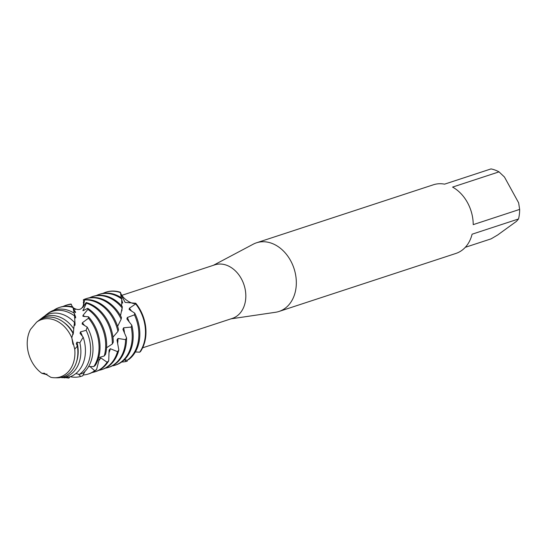 <?xml version="1.0" encoding="UTF-8"?>
<svg xmlns="http://www.w3.org/2000/svg" width="547" height="547" viewBox="0 0 547 547"><rect width="100%" height="100%" fill="white"/><g stroke="black" fill="none" stroke-linecap="round" stroke-linejoin="round"><path stroke-width="0.82" d="M44.594 373.273L41.873 373.307L44.204 373.218L50.898 377.341A30.167 23.077 -108.2 0 0 65.435 374.319A30.167 23.077 -108.2 0 0 74.734 349.13L71.821 337.875L72.942 344.316M37.1 321.827L36.615 322.149A30.167 23.077 -108.2 0 1 36.717 322.08A30.167 23.077 -108.2 0 1 71.821 337.875A30.167 23.077 -108.2 0 0 36.717 322.08A30.167 23.077 -108.2 0 0 36.615 322.149L30.502 329.383A30.167 23.077 -108.2 0 0 41.873 373.307L45.633 374.367L47.021 374.086M142.623 347.824L232.325 318.409A28.177 21.552 -108.2 0 0 236.954 316.029A28.177 21.552 -108.2 0 0 242.82 281.746A28.177 21.552 -108.2 0 0 214.759 264.857L121.755 295.359M230.978 318.846L275.497 312.282A36.129 27.637 -108.2 0 0 279.018 311.455A36.129 27.637 -108.2 0 0 284.96 308.405A36.129 27.637 -108.2 0 0 292.474 264.454A36.129 27.637 -108.2 0 0 256.502 242.8A36.129 27.637 -108.2 0 0 253.172 244.215L213.412 265.295M279.018 311.455L455.904 253.439A36.129 27.637 -108.2 0 0 461.846 250.389A36.129 27.637 -108.2 0 0 472.095 234.205L518.529 218.971L516.457 221.357L497.64 235.005L491.151 238.834L465.299 247.312M301.349 228.092L256.502 242.8M140.497 351.557L140.497 351.557A36.129 27.637 -108.2 0 0 135.731 303.229L125.154 302.429L120.607 293.903L125.154 302.429L135.731 303.229L135.683 303.934A36.129 27.637 71.8 0 1 139.738 310.046A36.129 27.637 71.8 0 1 139.683 352.193L140.497 351.557A36.129 27.637 -108.2 0 0 135.731 303.229C133.728 305.069 122.535 299.647 120.436 292.289L120.443 292.289A36.129 27.637 -108.2 0 0 105.906 292.194A36.129 27.637 -108.2 0 1 106.145 292.112A36.129 27.637 -108.2 0 1 120.436 292.289L121.215 297.664M127.232 361.184L127.13 360.316L127.232 361.184L126.2 361.471L124.456 359.68M452.581 187.095L499.014 171.867L504.45 177.016L518.631 202.807L519.65 209.405L473.217 224.639A36.129 27.637 -108.2 0 0 452.581 187.095M518.529 218.971A36.129 27.637 -108.2 0 0 519.65 209.405M499.014 171.867A36.129 27.637 -108.2 0 0 491.008 168.92L444.581 184.154A36.129 27.637 -108.2 0 0 433.388 184.783L301.602 228.003M74.734 349.13L74.734 349.13A30.167 23.077 -108.2 0 1 65.435 374.319A30.167 23.077 -108.2 0 1 54.42 377.745L56.813 377.799A30.994 23.706 -108.2 0 0 68.129 374.278A30.994 23.706 -108.2 0 0 77.38 346.135L74.734 349.13M50.898 377.341A30.167 23.077 -108.2 0 0 54.42 377.745M131.547 311.161A29.476 22.55 -108.2 0 0 129.372 308.241L129.126 309.458L134.726 313.137L134.446 314.86L127.321 317.499L126.89 318.956L131.813 325.239L131.198 327.072L123.615 327.803L122.918 329.356L126.555 337.82L125.584 339.639L117.988 338.463L116.996 340.002L118.836 349.957L117.502 351.639L110.35 348.726L109.072 350.148L108.744 360.801L107.089 362.23L100.798 357.895L99.253 359.106L96.58 369.608L94.658 370.688L89.961 366.538M134.446 314.86A36.129 27.637 71.8 0 1 127.485 360.056A36.129 27.637 71.8 0 1 127.109 360.323L129.058 359.29A36.129 27.637 -108.2 0 0 134.726 313.137M135.683 303.934L129.372 308.241M83.848 303.893L83.308 302.429A36.129 27.637 71.8 0 1 83.718 302.012M131.198 327.072A36.129 27.637 71.8 0 1 120.853 362.23A36.129 27.637 71.8 0 1 114.918 365.28A36.129 27.637 71.8 0 1 113.051 365.799L112.764 365.622M114.918 365.28L115.882 364.958A36.129 27.637 -108.2 0 0 121.824 361.916A36.129 27.637 -108.2 0 0 131.813 325.239M120.518 315.742L122.35 306.71A36.129 27.637 -108.2 0 0 93.366 296.31L92.395 296.624A36.129 27.637 71.8 0 1 122.33 308.166M89.633 297.753A36.129 27.637 71.8 0 1 92.395 296.624M83.308 302.429L83.8 304.303M83.889 303.113L83.383 299.742A36.129 27.637 71.8 0 1 85.763 298.799A36.129 27.637 71.8 0 1 119.841 316.576A36.129 27.637 71.8 0 1 121.167 319.195L121.461 317.492A36.129 27.637 -108.2 0 0 120.805 316.255A36.129 27.637 -108.2 0 0 86.734 298.484L85.763 298.799M125.584 339.639A36.129 27.637 71.8 0 1 114.22 364.411A36.129 27.637 71.8 0 1 108.285 367.454A36.129 27.637 71.8 0 1 105.386 368.186M108.285 367.454L109.25 367.14A36.129 27.637 -108.2 0 0 115.191 364.09A36.129 27.637 -108.2 0 0 126.555 337.82M83.383 299.742L83.882 303.065M73.072 307.674C78.187 310.846 81.694 309.951 83.602 304.994L84.628 299.947A36.129 27.637 71.8 0 1 113.202 318.751A36.129 27.637 71.8 0 1 117.933 331.42L118.549 329.595A36.129 27.637 -108.2 0 0 114.173 318.436A36.129 27.637 -108.2 0 0 84.395 299.729M117.502 351.639A36.129 27.637 71.8 0 1 107.588 366.586A36.129 27.637 71.8 0 1 101.653 369.628A36.129 27.637 71.8 0 1 98.754 370.36M101.653 369.628L102.617 369.314A36.129 27.637 -108.2 0 0 108.559 366.264A36.129 27.637 -108.2 0 0 118.836 349.957M84.628 299.947L82.761 307.523L86.111 302.532L86.371 303.195A36.129 27.637 71.8 0 1 106.569 320.925A36.129 27.637 71.8 0 1 112.32 343.981L113.291 342.162A36.129 27.637 -108.2 0 0 107.54 320.61A36.129 27.637 -108.2 0 0 86.111 302.532M107.089 362.23A36.129 27.637 71.8 0 1 100.956 368.76A36.129 27.637 71.8 0 1 95.014 371.803A36.129 27.637 71.8 0 1 92.115 372.534M95.014 371.803L95.985 371.488A36.129 27.637 -108.2 0 0 101.92 368.446A36.129 27.637 -108.2 0 0 108.744 360.801M86.371 303.195L82.959 310.717L87.711 308.323L87.889 309.404A36.129 27.637 71.8 0 1 99.937 323.099A36.129 27.637 71.8 0 1 104.245 355.981L105.571 354.299A36.129 27.637 -108.2 0 0 100.908 322.785A36.129 27.637 -108.2 0 0 87.711 308.323M83.978 310.416A29.476 22.55 -108.2 0 0 82.932 310.094M94.658 370.688A36.129 27.637 71.8 0 1 94.323 370.934A36.129 27.637 71.8 0 1 88.382 373.984A36.129 27.637 71.8 0 1 83.206 374.989M88.382 373.984L89.352 373.663A36.129 27.637 -108.2 0 0 95.287 370.62A36.129 27.637 -108.2 0 0 96.58 369.608M87.889 309.404L82.987 315.352L82.953 316.31L88.477 316.788L88.477 318.217A36.129 27.637 71.8 0 1 93.305 325.28A36.129 27.637 71.8 0 1 93.824 366.572L95.479 365.15A36.129 27.637 -108.2 0 0 94.275 324.959A36.129 27.637 -108.2 0 0 88.477 316.788M84.792 316.645A29.476 22.55 -108.2 0 0 82.987 315.352M88.477 318.217L82.344 322.778L82.153 324.015L87.192 327.092L86.146 330.32L80.464 331.906L80.067 333.349L83.178 337.184L79.862 342.778L76.956 342.142L76.286 343.687L77.38 346.135M84.566 325.588A29.476 22.55 -108.2 0 0 82.344 322.778M86.146 330.32A34.564 26.434 71.8 0 1 79.759 374.114A34.564 26.434 71.8 0 1 79.315 374.428L83.363 372.931A35.22 26.94 -108.2 0 0 87.39 327.448A35.22 26.94 -108.2 0 0 87.192 327.092M48.375 313.082A35.22 26.94 -108.2 0 0 47.862 313.472L46.345 314.641A34.564 26.434 71.8 0 1 46.851 314.258A34.564 26.434 71.8 0 1 74.488 315.879L74.283 313.192A35.22 26.94 -108.2 0 0 48.375 313.082M44.71 316.029A34.564 26.434 71.8 0 1 46.345 314.641M79.862 342.778A31.829 24.348 71.8 0 1 70.857 374.244A31.829 24.348 71.8 0 1 61.866 377.738L70.139 376.78A33.107 25.326 -108.2 0 0 75.021 374.182A33.107 25.326 -108.2 0 0 83.178 337.184M43.5 316.843A33.107 25.326 -108.2 0 0 43.015 317.212L40.088 319.469A31.829 24.348 71.8 0 1 40.553 319.12A31.829 24.348 71.8 0 1 73.763 328.781L74.447 322.409A33.107 25.326 -108.2 0 0 43.5 316.843M39.138 320.248A31.829 24.348 71.8 0 1 40.088 319.469M73.284 333.513L73.36 333.212A29.476 22.55 -108.2 0 0 63.787 322.354M71.821 337.875L72.949 333.253A30.994 23.706 -108.2 0 0 38.618 320.61A30.994 23.706 -108.2 0 0 38.167 320.952L36.752 322.039M84.99 371.392L82.624 375.871M82.823 375.803L80.717 376.466L78.447 374.196M69.913 376.821L68.86 378.08L64.669 377.533M61.182 377.396L61.866 377.738M75.842 373.553L79.315 374.428M88.593 366.579L93.824 366.572M98.631 357.635L104.245 355.981M106.569 347.755L112.32 343.981M112.942 337.205L117.933 331.42M117.612 326.368L121.167 319.195M121.694 310.245L121.906 310.901L122.008 309.158M121.68 305.951L121.714 297.992A36.129 27.637 -108.2 0 0 99.998 294.129L99.034 294.45A36.129 27.637 71.8 0 1 121.878 299.113M121.707 301.226L122.637 303.175L121.803 299.886M124.607 359.536L127.109 360.323M135.362 351.947L139.683 352.193M72.949 333.253A30.994 23.706 -108.2 0 0 72.942 333.246L72.99 334.634L73.36 333.212L73.749 328.87M74.385 323.298L74.912 325.465L75.076 324.255L74.488 315.879M74.481 315.756L75.589 317.978L75.616 317.062L74.317 313.513M74.207 313.151L72.84 306.881A36.129 27.637 -108.2 0 0 60.197 307.188L59.233 307.503A36.129 27.637 71.8 0 1 73.1 307.544M73.401 309.581L75.548 312.652L75.513 312.07L73.243 308.604M72.341 306.758L71.124 304.077A36.129 27.637 -108.2 0 0 66.83 305.007L65.866 305.329A36.129 27.637 71.8 0 1 71.356 304.296M73.141 307.872L75.349 309.527L73.12 307.729M70.18 304.207L70.112 304.098A36.129 27.637 71.8 0 0 69.729 304.282M30.502 329.383A30.167 23.077 -108.2 0 0 41.873 373.307M75.076 324.255A29.476 22.55 -108.2 0 0 74.406 323.557M82.419 336.275A29.476 22.55 -108.2 0 0 80.464 331.906M64.881 377.868A34.564 26.434 71.8 0 1 63.431 377.642M75.616 317.062A29.476 22.55 -108.2 0 0 74.802 316.583M53.661 310.286A36.129 27.637 71.8 0 1 59.233 307.503M80.717 376.466A36.129 27.637 71.8 0 1 70.276 376.726M75.513 312.07A29.476 22.55 -108.2 0 0 74.864 311.927M63.096 306.457A36.129 27.637 71.8 0 1 65.866 305.329M98.816 360.637A29.476 22.55 -108.2 0 0 100.798 357.895M108.949 352.801A29.476 22.55 -108.2 0 0 110.35 348.726M117.612 343.523A29.476 22.55 -108.2 0 0 117.988 338.463M124.477 333.082A29.476 22.55 -108.2 0 0 123.615 327.803M129.188 321.992A29.476 22.55 -108.2 0 0 127.321 317.499M126.2 361.471A36.129 27.637 71.8 0 1 121.721 361.991M102.898 293.404A36.129 27.637 71.8 0 1 105.667 292.276A36.129 27.637 71.8 0 1 120.504 292.631M96.265 295.578A36.129 27.637 71.8 0 1 99.034 294.45M122.644 302.204A29.476 22.55 -108.2 0 0 121.892 301.732M76.628 361.492A29.476 22.55 -108.2 0 0 76.956 342.142M120.702 294.717L120.75 295.059M105.667 292.276L106.145 292.112"/></g></svg>
